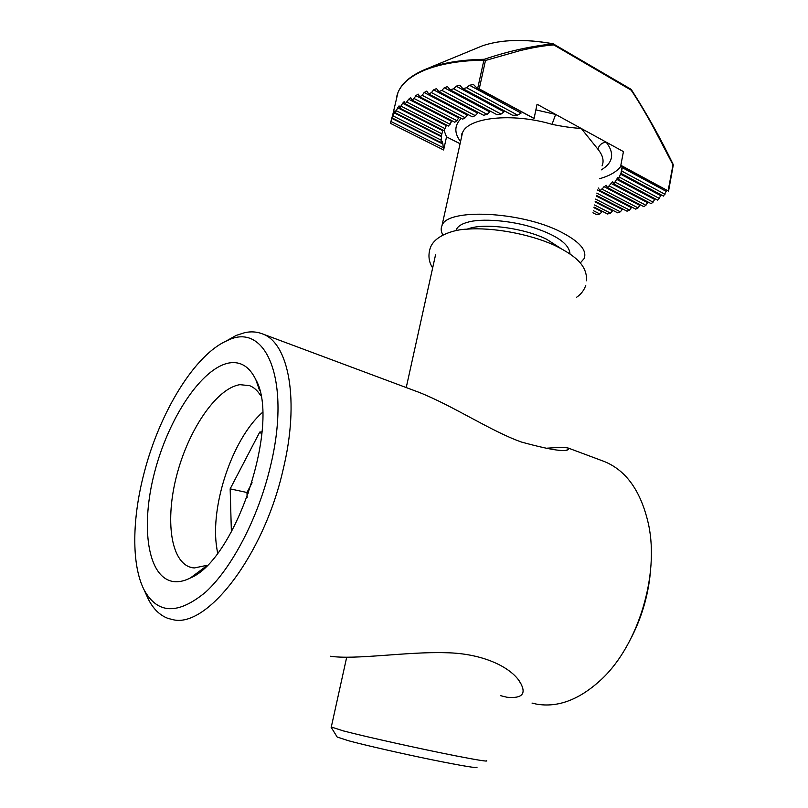 <?xml version="1.0" encoding="UTF-8"?>
<svg xmlns="http://www.w3.org/2000/svg" width="808" height="808" viewBox="0 0 808 808"><rect width="100%" height="100%" fill="white"/><g stroke="black" fill="none" stroke-linecap="round" stroke-linejoin="round"><path stroke-width="1.21" d="M532.007 703.071L536.391 704.091C558.156 707.909 580.053 699.476 602.071 678.791C638.603 644.168 659.308 574.68 648.582 524.645C641.199 491.476 626.372 470.408 604.101 461.439L602.95 461.014M547.279 448.157L555.076 447.672C562.863 447.38 567.398 447.561 568.68 448.218L568.984 448.389C568.388 452.682 552.581 450.581 521.564 442.077C491.678 431.593 453.52 406.04 419.17 392.395L262.267 333.815C288.719 342.582 300.031 400.425 283.002 470.094C263.63 555.611 206.747 628.725 172.74 619.615L167.983 618.383C159.833 615.342 153.288 608.949 148.339 599.203L145.925 593.89M225.392 341.471L236.189 335.421L244.905 332.613C251.086 331.331 256.873 331.724 262.267 333.815M330.432 656.248C355.035 660.015 407.454 651.541 445.238 652.712C484.517 653.217 513.04 668.509 520.837 683.578C526.361 694.092 521.736 698.647 506.98 697.254L500.374 695.617M144.258 472.377C159.883 411.827 195.092 354.197 227.28 340.602C265.751 320.867 291.86 380.245 270.104 467.701C257.934 518.322 231.846 568.155 205.737 592.032C178.033 614.938 157.489 614.231 144.127 589.921C131.239 564.812 132.088 518.251 144.258 472.377M631.826 636.724C642.491 615.494 648.763 593.062 650.632 569.438M207.06 565.317L194.112 567.994L189.607 566.994C169.458 559.55 165.226 515.534 177.8 471.347C190.183 427.109 217.453 387.991 239.946 384.669L249.632 385.669C253.975 387.345 257.671 390.708 260.721 395.738M229.108 362.974C201.707 367.903 168.741 417.756 154.671 471.993C140.299 526.16 147.339 578.316 173.831 581.609C178.891 582.184 184.376 580.992 190.294 578.023C236.158 559.55 280.729 423.049 255.873 379.75C249.51 366.66 240.592 361.065 229.108 362.974M455.934 230.674C457.076 226.826 461.004 224.018 467.741 222.23C480.73 218.221 510.656 220.22 533.957 227.775C557.308 235.532 569.327 244.228 569.994 253.853M553.298 43.905L553.823 44.925L553.116 43.834C530.28 46.268 507.353 51.419 484.325 59.287L483.911 60.085C458.661 60.6 438.279 64.236 422.746 70.983C409.797 76.78 401.526 83.971 397.96 92.556L396.576 96.899M631.341 89.597L631.149 90.142L631.088 89.405M331.29 726.998L343.44 730.927C365.66 736.745 421.988 749.248 456.257 755.945C478.275 760.237 488.396 761.823 486.628 760.702M337.168 737.017L348.47 740.734C365.327 745.269 401.253 753.48 431.31 759.641C463.247 766.095 478.447 768.59 476.922 767.145M597.89 149.187L581.255 128.472C572.094 127.886 562.348 126.502 552.026 124.331L555.641 114.433L606.172 142.137C601.879 142.662 599.122 145.016 597.89 149.187C602.849 155.257 604.232 160.822 602.061 165.893M442.915 234.997C440.976 231.623 440.673 228.482 441.996 225.594C446.885 208.1 520.524 211.191 560.661 231.835C579.639 241.572 587.436 250.52 584.053 258.671L580.306 262.954M460.55 141.562C454.066 133.007 454.298 125.27 461.237 118.362M535.866 109.868L555.641 114.433L537.047 104.232L534.088 118.433L478.619 88.567L534.088 118.433M601.273 169.902C613.171 162.671 614.797 153.419 606.172 142.137L623.443 151.611L620.837 165.287L668.448 191.082L621.17 165.953C617.06 171.548 609.858 175.801 599.566 178.719M668.509 191.173L673.236 165.276L653.147 126.876C645.148 112.272 637.815 100.02 631.149 90.142L553.823 44.925C544.34 45.581 532.997 47.5 519.797 50.692L485.477 60.479L483.911 60.085L477.7 88.365L478.619 88.567M444.077 130.532L446.541 136.865L460.075 143.733M443.612 149.975L390.628 123.422L443.612 149.975L446.541 136.865M419.069 72.205L430.058 67.559C444.713 62.448 462.802 59.691 484.325 59.287L485.477 60.479L479.255 88.819M668.115 190.819L673.104 164.287C660.732 138.653 646.824 113.766 631.371 89.648M620.837 165.287L668.448 191.082M620.867 165.387L621.17 165.953M621.261 173.478L663.479 196.102L666.206 191.344L622.21 167.62L621.514 172.175M657.722 200.152L660.833 195.698L620.494 174.114L621.362 172.104M620.494 174.114L618.463 179.295L617.898 177.346L613.757 183.921L612.696 181.719L607.545 187.638L606.091 185.214L600.071 190.577L598.233 187.951M443.552 149.874L442.875 144.036L391.607 118.271L392.365 116.413M441.653 134.694L440.966 142.491L442.279 141.299L442.875 144.036M395.314 112.767L441.249 136.017L442.774 130.724L397.728 107.787L395.314 112.767L395.041 110.747L392.153 117.938L392.274 116.362M399.707 108.09L443.905 130.603L446.299 125.664L402.636 103.283L399.707 108.08L399.071 105.888L397.728 107.787M405.273 103.868L448.49 126.038L451.642 121.402L408.686 99.243L405.273 103.868L404.293 101.505L402.636 103.283M411.959 100.101L454.783 122.22L456.894 120.675L458.651 117.887L415.868 95.647L414.09 98.505L411.959 100.101L410.646 97.576L408.686 99.243M419.766 96.788L462.721 119.14L465.267 117.776L467.287 115.09L424.16 92.516L422.2 95.324L419.766 96.788L418.13 94.102L415.868 95.647M428.705 93.95L472.296 116.786L475.306 115.645L477.609 113.07L433.613 89.88L431.462 92.607L428.705 93.95L426.745 91.102L424.16 92.516M438.815 91.617L483.618 115.261L487.143 114.352L489.759 111.918L444.249 87.749L441.905 90.415L438.815 91.617L436.512 88.587L433.613 89.88M450.157 89.819L496.93 114.675L501.051 114.059L504.041 111.807L456.166 86.183L453.601 88.769L450.157 89.819L447.491 86.608L444.249 87.749M462.832 88.617L512.646 115.302L517.575 115.1L521.079 113.1L469.458 85.264L466.66 87.749L462.832 88.617L459.772 85.214L456.166 86.183M477.7 88.365L533.835 118.392M390.628 123.422L391.607 118.271M476.962 88.112L473.478 84.487L469.458 85.264M613.747 183.931L651.127 203.646L653.086 202.151L654.581 199.445L616.524 179.245M607.545 187.648L643.784 206.626L645.945 205.272L647.551 202.656L610.929 183.355M600.071 190.577L635.755 209.141L638.088 207.898L639.805 205.383L603.98 186.638M596.344 195.334L627.048 211.191L629.553 210.08L631.381 207.656L597.385 189.981M595.193 201.283L617.665 212.817L620.352 211.817L622.291 209.474L596.213 196.021M594.062 207.101L607.596 213.999L610.454 213.12L612.514 210.858L595.062 201.919M592.951 212.787L596.789 214.726L599.839 213.969L602.021 211.797L593.941 207.686M217.625 553.126L216.797 548.167C209.878 505.959 232.462 438.633 262.489 412.393M262.034 431.876L259.762 432.058L230.159 488.86L231.391 531.937M230.159 488.86L246.965 492.496L247.147 497.415M252.096 482.719L246.965 492.496L248.733 493.021M259.762 432.058L261.853 434.017M560.308 248.107L546.642 239.259C525.018 228.533 487.497 223.139 470.357 228.108L467.064 229.149M552.026 124.331C512.1 112.423 467.59 117.453 462.459 132.916L461.499 137.279M553.116 43.834C525.048 38.794 501.546 39.43 482.588 45.743L476.296 48.359M443.006 147.561L390.83 121.432M466.66 87.749L517.575 115.1M621.695 171.023L665.004 194.284M440.916 140.006L393.021 115.867M441.39 136.734L394.021 112.777M453.601 88.769L501.051 114.059M619.554 177.235L659.469 198.516M599.839 213.969L593.365 210.686M441.895 133.835L396.516 110.817M441.905 90.415L487.143 114.352M615.302 182.164L653.086 202.151M610.454 213.12L594.476 204.959M445.097 128.664L401.233 106.252M431.462 92.607L475.306 115.645M609.464 186.113L645.945 205.272M620.352 211.817L595.617 199.101M450.147 124.301L407.101 102.151M422.2 95.324L465.267 117.776M602.313 189.244L638.088 207.898M629.553 210.08L596.779 193.112M456.894 120.675L414.09 98.505M216.958 549.268L216.211 543.128M604.101 461.439L568.68 448.218M227.28 340.602L236.189 335.421M192.91 567.842L189.607 566.994M518.342 679.74L520.837 683.578M144.127 589.921L148.339 599.203M567.135 449.601L568.984 448.389M259.57 390.476L255.873 379.75M205.939 566.418L190.294 578.023M630.856 89.173L553.126 43.784C525.059 38.744 501.546 39.4 482.588 45.743L423.301 70.205C410.01 76.194 401.566 83.648 397.96 92.556L392.163 117.261M435.542 254.853L406.232 387.567M346.672 657.328L331.229 727.301M337.269 737.169L331.118 727.23M461.56 137.007C461.56 134.471 461.863 133.108 462.459 132.916L441.996 225.594M668.529 191.243L673.236 165.276M622.2 166.509L621.11 172.286M673.256 165.155L673.125 164.337M440.956 142.481L392.153 117.938M618.463 179.295L657.712 200.162M216.393 544.996L216.797 548.167M576.558 297.283C580.972 294.324 584.053 290.335 585.78 285.315M586.659 280.8C586.729 268.529 581.073 258.237 554.369 245.228C529.26 233.906 492.537 227.099 466.62 229.189C456.591 229.29 433.684 234.734 429.906 249.157C428.048 256.075 428.967 262.317 432.664 267.882"/></g></svg>
